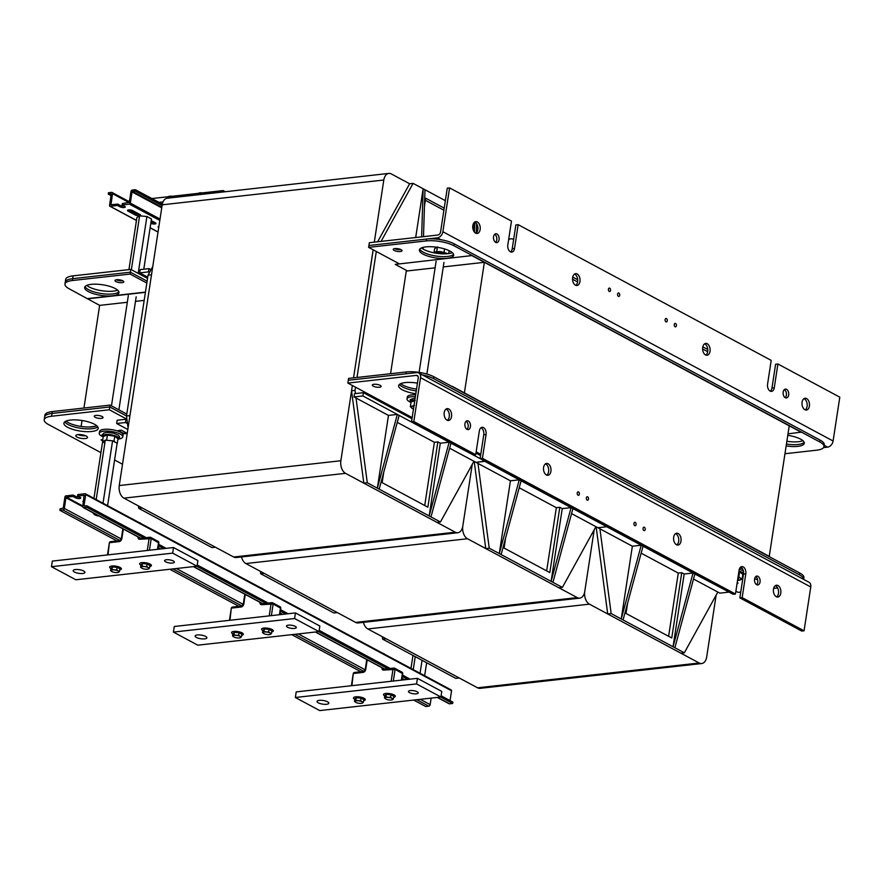 <?xml version="1.0" encoding="UTF-8"?>
<svg xmlns="http://www.w3.org/2000/svg" width="884" height="884" viewBox="0 0 884 884"><rect width="100%" height="100%" fill="white"/><g stroke="black" fill="none" stroke-linecap="round" stroke-linejoin="round"><path stroke-width="1.33" d="M769.257 556.39L464.398 392.883L484.377 262.316L789.235 425.812L769.257 556.39M64.963 284.073A19.846 6.133 8.7 0 1 72.389 280.526L72.665 278.67L130.379 272.206L130.81 269.41L73.096 275.863A19.846 6.133 -171.3 0 0 65.681 279.41L65.25 282.206A19.846 6.133 8.7 0 1 72.665 278.67A19.846 6.133 -171.3 0 0 65.25 282.206L64.963 284.073A19.846 6.133 8.7 0 0 69.184 288.792L99.638 305.378L127.318 302.273M135.484 301.367L144.18 300.394M406.275 271.057L435.105 267.83M443.271 266.913L484.377 262.316M99.638 305.378L83.936 408.032M82.024 420.508L81.118 426.453M260.692 573.749L264.15 573.351L337.323 612.601L333.854 612.988L260.692 573.749L260.371 571.329M411.988 418.751L363.368 392.684L354.528 393.667L354.02 396.938L356.031 398.01L367.28 482.763L363.821 483.15L436.983 522.389L440.442 522.002L473.957 461.26L475.968 462.332L477.979 463.415L489.228 548.168L485.758 548.555L558.931 587.794L562.39 587.407L552.942 582.335L572.92 508.598L643.044 546.202L623.054 619.938L621.231 618.966L641.209 545.218L632.358 546.213L599.916 528.809L611.164 613.562L607.706 613.949L596.136 526.787M552.942 582.335L499.283 553.561L519.262 479.824L571.086 507.615L551.108 581.352L562.246 508.609L571.086 507.615L572.92 508.598M562.246 508.609L559.804 507.294L549.815 572.589L504.09 548.058L505.659 537.759M562.39 587.407L595.904 526.665L571.561 513.604M595.904 526.665L597.916 527.737L606.755 526.742L597.916 527.737L599.916 528.809M521.096 480.797L501.118 554.544M440.442 522.002L430.994 516.93L450.973 443.193L484.852 461.105L475.968 462.332L484.819 461.349L519.262 479.824L510.422 480.808L477.979 463.415M489.228 548.168L499.283 553.561L510.422 480.808M477.283 453.768L477.459 452.575L477.283 453.768M546.666 570.898L556.345 507.681L519.206 487.769M559.804 507.294L556.345 507.681M485.758 548.555L474.189 461.382M577.628 281.941L572.545 279.211M572.744 277.079L577.716 279.742M363.821 483.15L351.556 390.794L352.373 385.49L340.859 460.741A9.923 6.199 83.6 0 0 345.522 473.338L455.271 532.201A9.923 6.199 83.6 0 0 457.802 532.732A9.923 6.199 83.6 0 0 462.796 526.146L472.255 464.343L462.796 526.146A9.923 6.199 83.6 0 0 467.47 538.743L577.219 597.606A9.923 6.199 83.6 0 0 579.749 598.136L358.142 622.944A9.923 6.199 -96.4 0 1 355.611 622.402L245.862 563.55A9.923 6.199 -96.4 0 1 241.487 556.942M579.749 598.136A9.923 6.199 83.6 0 0 584.744 591.551L594.203 529.748L584.744 591.551A9.923 6.199 83.6 0 0 589.418 604.148L699.167 663A9.923 6.199 83.6 0 0 701.697 663.541A9.923 6.199 83.6 0 0 706.692 656.945L716.139 595.142M513.626 239.542L513.284 239.354A9.923 6.199 83.6 0 0 510.753 238.824A9.923 6.199 83.6 0 0 508.609 239.73M701.697 663.541L480.089 688.338A9.923 6.199 -96.4 0 1 477.559 687.807L367.81 628.944A9.923 6.199 -96.4 0 1 363.434 622.347M382.639 639.143L386.098 638.756L459.26 677.995L455.801 678.382L392.695 644.546L382.639 639.143L382.319 636.734M607.706 613.949L680.868 653.199L684.338 652.801L674.879 647.74L694.868 574.003L728.736 591.915M643.044 546.202L693.034 573.02L673.056 646.756L684.183 574.003L693.034 573.02L694.868 574.003M674.879 647.74L623.054 619.938M684.183 574.003L681.752 572.699L671.752 637.983L626.027 613.463L627.607 603.164M684.338 652.801L717.841 592.059L693.509 579.009M717.841 592.059L719.852 593.142L728.703 592.147M611.164 613.562L621.231 618.966L632.358 546.213M668.613 636.303L678.282 573.086L641.154 553.174M681.752 572.699L678.282 573.086M707.697 351.699L702.625 348.981M702.813 346.837L707.797 349.512M457.802 532.732L236.194 557.539A9.923 6.199 -96.4 0 1 233.663 557.008L123.915 498.145A9.923 6.199 -96.4 0 1 119.252 485.548L162.203 204.812A9.923 6.199 -96.4 0 1 167.198 198.226L388.805 173.419A9.923 6.199 83.6 0 0 383.811 180.016L374.308 242.15M373.136 249.785L353.545 377.855L373.192 249.818M377.623 241.785L409.635 183.762L391.336 173.949A9.923 6.199 83.6 0 0 388.805 173.419M138.744 508.344L142.213 507.957L215.376 547.196L211.917 547.583L200.635 541.538L138.744 508.344L138.423 505.924M127.495 423.591L126.998 419.789L125.992 419.248L125.495 422.519L127.495 423.591L128.07 427.9M125.495 422.519L116.644 423.502L127.826 429.502M125.992 419.248L117.141 420.243L116.644 423.502M126.998 419.789L126.489 415.988L148.037 275.156L152.744 266.614M126.489 415.988L129.948 415.602L151.507 274.769L148.037 275.156M149.54 272.427L148.534 271.885L149.042 268.625L151.042 269.697M149.042 268.625L140.191 269.62L139.694 272.88L148.534 271.885M147.727 277.189L139.694 272.88M430.994 516.93L377.346 488.156L397.325 414.419L449.149 442.21L429.171 515.958L440.298 443.204L449.149 442.21L450.973 443.193M440.298 443.204L437.856 441.901L427.867 507.184L382.142 482.653L383.722 472.354M473.957 461.26L449.624 448.21M399.148 415.403L379.17 489.139M354.02 396.938L362.871 395.944L397.325 414.419L388.474 415.414L356.031 398.01M367.28 482.763L377.346 488.156L388.474 415.414M363.368 392.684L362.871 395.944M480.576 455.536L475.968 453.072M351.556 390.794L355.025 390.408L355.523 387.181M357.003 377.468L376.286 251.476M355.025 390.408L355.445 393.568M385.822 404.717L385.999 403.524M390.562 373.711L406.375 270.36M424.729 505.493L434.398 442.287L397.259 422.364M437.856 441.901L434.398 442.287M443.901 210.215L425.348 200.27M476.609 223.718L476.321 233.033M474.487 232.194L474.807 222.105M473.039 229.265L474.045 222.68M423.491 236.647L424.983 189.751L445.359 200.679M424.464 206.083L425.668 198.193L444.21 208.138M415.69 237.52L423.149 188.778L421.624 236.857M423.093 249.056L423.149 247.365M409.635 183.762L413.093 183.375L424.983 189.751M413.093 183.375L381.081 241.387M73.096 275.863L72.665 278.67L130.379 272.206L147.12 281.178L130.379 272.206L130.092 274.073L72.389 280.526M85.063 286.56A17.36 5.37 -171.3 0 0 101.295 293.521A17.36 5.37 -171.3 0 0 118.854 291.731A17.36 5.37 8.7 0 1 112.776 293.941A17.36 5.37 8.7 0 1 95.638 292.35A17.36 5.37 8.7 0 1 85.063 286.56M116.312 279.775A4.464 1.381 -171.3 0 0 122.754 280.758A4.464 1.381 8.7 0 1 122.412 280.803A4.464 1.381 8.7 0 1 116.312 279.775M91.151 284.361A17.36 5.37 8.7 0 1 109.66 286.339A17.36 5.37 8.7 0 1 118.975 292.703A17.36 5.37 8.7 0 1 101.008 295.389A17.36 5.37 8.7 0 1 84.654 287.455A17.36 5.37 8.7 0 1 91.151 284.361M116.644 279.731A4.464 1.381 8.7 0 1 121.406 280.239A4.464 1.381 8.7 0 1 123.804 281.874A4.464 1.381 8.7 0 1 119.174 282.56A4.464 1.381 8.7 0 1 114.975 280.526A4.464 1.381 8.7 0 1 116.644 279.731M146.832 283.046L130.092 274.073M823.976 446.652L824.264 444.796A19.846 6.133 -171.3 0 0 820.043 440.066L454.21 243.862A19.846 6.133 -171.3 0 0 426.629 239.045L368.915 245.509L368.628 247.365L426.342 240.912A19.846 6.133 8.7 0 1 453.923 245.73L819.755 441.934A19.846 6.133 8.7 0 1 823.976 446.652A19.846 6.133 8.7 0 1 816.562 450.199L784.959 453.735M798.086 444.497A17.36 5.37 -171.3 0 1 786.44 444.055A17.36 5.37 -171.3 0 0 798.086 444.497A17.36 5.37 -171.3 0 0 804.164 442.298M394.551 248.625A4.464 1.381 -171.3 0 0 400.662 249.664A4.464 1.381 -171.3 0 0 400.993 249.608A4.464 1.381 8.7 0 1 400.585 249.664M419.789 249.1A17.36 5.37 -171.3 0 0 430.364 254.879A17.36 5.37 -171.3 0 0 447.492 256.471A17.36 5.37 -171.3 0 0 453.58 254.272M787.777 435.315A17.36 5.37 8.7 0 1 804.285 443.271A17.36 5.37 8.7 0 1 797.799 446.365A17.36 5.37 8.7 0 1 786.152 445.923M400.375 251.52A4.464 1.381 8.7 0 1 395.612 251.012A4.464 1.381 8.7 0 1 393.214 249.376A4.464 1.381 8.7 0 1 397.833 248.691A4.464 1.381 8.7 0 1 402.043 250.725A4.464 1.381 8.7 0 1 400.375 251.52M447.205 258.338A17.36 5.37 8.7 0 1 428.696 256.36A17.36 5.37 8.7 0 1 419.381 249.984A17.36 5.37 8.7 0 1 437.348 247.31A17.36 5.37 8.7 0 1 453.702 255.244A17.36 5.37 8.7 0 1 447.205 258.338M368.628 247.365L399.115 263.719M130.81 269.41L147.551 278.383M86.765 285.388A17.36 5.37 -171.3 0 0 113.207 291.145A17.36 5.37 -171.3 0 0 117.594 290.107M705.852 355.081A5.956 3.724 83.6 0 0 707.719 351.556A5.956 3.724 83.6 0 0 704.592 343.843M710.029 351.291A5.956 3.724 -96.4 0 1 707.034 355.246A5.956 3.724 -96.4 0 1 702.669 349.744A5.956 3.724 -96.4 0 1 705.708 343.412A5.956 3.724 -96.4 0 1 710.029 351.291M575.771 285.322A5.956 3.724 83.6 0 0 577.65 281.786A5.956 3.724 83.6 0 0 574.512 274.084M579.959 281.532A5.956 3.724 -96.4 0 1 576.965 285.488A5.956 3.724 -96.4 0 1 572.6 279.985A5.956 3.724 -96.4 0 1 575.639 273.653A5.956 3.724 -96.4 0 1 579.959 281.532M480.156 229.52A5.956 3.724 -96.4 0 1 477.161 233.475A5.956 3.724 -96.4 0 1 472.796 227.973A5.956 3.724 -96.4 0 1 475.835 221.641A5.956 3.724 -96.4 0 1 480.156 229.52M475.979 233.31A5.956 3.724 83.6 0 0 477.846 229.774A5.956 3.724 83.6 0 0 474.719 222.072M499.062 239.652A4.464 2.796 -96.4 0 1 496.808 242.625A4.464 2.796 -96.4 0 1 493.537 238.492A4.464 2.796 -96.4 0 1 495.813 233.752A4.464 2.796 -96.4 0 1 499.062 239.652M495.615 242.349A4.464 2.796 83.6 0 0 496.753 239.918A4.464 2.796 83.6 0 0 494.708 234.282M619.695 295.278A1.735 1.083 -96.4 0 1 618.822 296.427A1.735 1.083 -96.4 0 1 617.551 294.825A1.735 1.083 -96.4 0 1 618.435 292.98A1.735 1.083 -96.4 0 1 619.695 295.278M676.404 325.688A1.735 1.083 -96.4 0 1 675.52 326.837A1.735 1.083 -96.4 0 1 674.249 325.235A1.735 1.083 -96.4 0 1 675.144 323.389A1.735 1.083 -96.4 0 1 676.404 325.688M610.546 290.372A1.735 1.083 -96.4 0 1 609.673 291.521A1.735 1.083 -96.4 0 1 608.402 289.919A1.735 1.083 -96.4 0 1 609.286 288.073A1.735 1.083 -96.4 0 1 610.546 290.372M667.254 320.781A1.735 1.083 -96.4 0 1 666.381 321.931A1.735 1.083 -96.4 0 1 665.111 320.328A1.735 1.083 -96.4 0 1 665.995 318.483A1.735 1.083 -96.4 0 1 667.254 320.781M788.672 394.982A4.464 2.796 -96.4 0 1 786.428 397.955A4.464 2.796 -96.4 0 1 783.158 393.822A4.464 2.796 -96.4 0 1 785.434 389.082A4.464 2.796 -96.4 0 1 788.672 394.982M785.224 397.678A4.464 2.796 83.6 0 0 786.362 395.247A4.464 2.796 83.6 0 0 784.329 389.612M809.401 406.099A5.956 3.724 -96.4 0 1 806.407 410.054A5.956 3.724 -96.4 0 1 802.053 404.552A5.956 3.724 -96.4 0 1 805.081 398.231A5.956 3.724 -96.4 0 1 809.401 406.099M805.225 409.889A5.956 3.724 83.6 0 0 807.092 406.364A5.956 3.724 83.6 0 0 803.965 398.651M770.34 391.192A5.459 3.414 83.6 0 0 771.964 388.021L775.611 364.241L777.909 363.987L774.274 387.767A5.459 3.414 -96.4 0 1 771.533 391.391A5.459 3.414 -96.4 0 1 767.566 384.175L771.202 360.385L518.179 224.68L514.532 248.459A5.459 3.414 -96.4 0 1 511.792 252.084A5.459 3.414 -96.4 0 1 507.825 244.868L511.471 221.077L449.58 187.894L447.271 188.148L440.563 231.984A2.972 2.133 118.2 0 1 437.823 235.045L369.346 242.702L368.915 245.509L437.403 237.84A5.956 4.265 -61.8 0 0 442.873 231.73L449.58 187.894M510.598 251.896A5.459 3.414 83.6 0 0 512.223 248.724L515.869 224.934L518.179 224.68M823.59 447.58L827.623 447.127A5.956 4.265 -61.8 0 0 833.093 441.006L839.8 397.17L777.909 363.987M802.904 440.674A17.36 5.37 8.7 0 1 786.87 441.26M447.514 256.471A17.36 5.37 8.7 0 1 430.364 254.868A17.36 5.37 8.7 0 1 419.801 249.078M421.491 247.918A17.36 5.37 -171.3 0 0 447.945 253.675A17.36 5.37 -171.3 0 0 452.31 252.647M546.732 475.117A5.956 3.724 83.6 0 0 548.644 469.216A5.956 3.724 83.6 0 0 545.472 463.879M543.594 467.404A5.956 3.724 -96.4 0 1 546.599 463.448A5.956 3.724 -96.4 0 1 550.953 468.951A5.956 3.724 -96.4 0 1 547.914 475.283A5.956 3.724 -96.4 0 1 543.594 467.404M676.801 544.875A5.956 3.724 83.6 0 0 678.724 538.975A5.956 3.724 83.6 0 0 675.542 533.638M673.674 537.163A5.956 3.724 -96.4 0 1 676.669 533.218A5.956 3.724 -96.4 0 1 681.034 538.71A5.956 3.724 -96.4 0 1 677.995 545.041A5.956 3.724 -96.4 0 1 673.674 537.163M773.478 589.175A5.956 3.724 -96.4 0 1 776.472 585.23A5.956 3.724 -96.4 0 1 780.826 590.722A5.956 3.724 -96.4 0 1 777.798 597.054A5.956 3.724 -96.4 0 1 773.478 589.175M776.605 596.888A5.956 3.724 83.6 0 0 778.517 590.987A5.956 3.724 83.6 0 0 775.345 585.65M754.571 579.042A4.464 2.796 -96.4 0 1 756.814 576.081A4.464 2.796 -96.4 0 1 760.085 580.202A4.464 2.796 -96.4 0 1 757.809 584.954A4.464 2.796 -96.4 0 1 754.571 579.042M756.616 584.678A4.464 2.796 83.6 0 0 757.776 580.456A4.464 2.796 83.6 0 0 755.709 576.611M633.939 523.427A1.735 1.083 -96.4 0 1 634.811 522.267A1.735 1.083 -96.4 0 1 636.082 523.88A1.735 1.083 -96.4 0 1 635.198 525.726A1.735 1.083 -96.4 0 1 633.939 523.427M577.23 493.007A1.735 1.083 -96.4 0 1 578.103 491.858A1.735 1.083 -96.4 0 1 579.374 493.46A1.735 1.083 -96.4 0 1 578.49 495.305A1.735 1.083 -96.4 0 1 577.23 493.007M643.077 528.334A1.735 1.083 -96.4 0 1 643.95 527.173A1.735 1.083 -96.4 0 1 645.232 528.776A1.735 1.083 -96.4 0 1 644.337 530.632A1.735 1.083 -96.4 0 1 643.077 528.334M586.379 497.913A1.735 1.083 -96.4 0 1 587.252 496.764A1.735 1.083 -96.4 0 1 588.523 498.366A1.735 1.083 -96.4 0 1 587.639 500.211A1.735 1.083 -96.4 0 1 586.379 497.913M464.951 423.712A4.464 2.796 -96.4 0 1 467.205 420.751A4.464 2.796 -96.4 0 1 470.476 424.873A4.464 2.796 -96.4 0 1 468.2 429.624A4.464 2.796 -96.4 0 1 464.951 423.712M466.995 429.348A4.464 2.796 83.6 0 0 468.166 425.138A4.464 2.796 83.6 0 0 466.089 421.281M444.221 412.596A5.956 3.724 -96.4 0 1 447.227 408.64A5.956 3.724 -96.4 0 1 451.58 414.143A5.956 3.724 -96.4 0 1 448.542 420.475A5.956 3.724 -96.4 0 1 444.221 412.596M447.359 420.309A5.956 3.724 83.6 0 0 449.271 414.397A5.956 3.724 83.6 0 0 446.1 409.071M418.01 376.297L416.353 375.402A2.972 2.133 -61.8 0 1 417.325 375.578A2.972 2.133 -61.8 0 1 418.231 377.943L411.524 421.779L473.404 454.973L475.714 454.719L479.36 430.928A5.459 3.414 -96.4 0 1 482.1 427.303A5.459 3.414 -96.4 0 1 486.067 434.53L482.421 458.31L480.111 458.575L483.758 434.784A5.459 3.414 83.6 0 0 480.984 427.757M739.853 597.871L801.744 631.066L804.053 630.811L742.162 597.617L739.853 597.871L743.499 574.092A5.459 3.414 83.6 0 0 740.726 567.064M480.111 458.575L733.145 594.28L735.455 594.015L739.09 570.235A5.459 3.414 -96.4 0 1 741.842 566.611A5.459 3.414 -96.4 0 1 745.798 573.838L742.162 597.617M411.524 421.779L413.834 421.524L475.714 454.719M482.421 458.31L735.455 594.015M379.468 387.247A4.464 1.381 -171.3 0 0 381.137 386.441A4.464 1.381 -171.3 0 0 376.938 384.407A4.464 1.381 -171.3 0 0 372.308 385.092A4.464 1.381 -171.3 0 0 374.706 386.728A4.464 1.381 -171.3 0 0 379.468 387.247M416.242 390.938A17.36 5.37 8.7 0 1 399.457 384.385M417.436 383.148A17.36 5.37 -171.3 0 0 398.629 385.689A17.36 5.37 -171.3 0 0 415.812 393.734M420.143 374.462A19.846 6.133 8.7 0 1 433.591 378.628L799.423 574.832A19.846 6.133 8.7 0 1 803.655 579.407L803.932 577.694A19.846 6.133 -171.3 0 0 799.7 572.976L433.878 376.772A19.846 6.133 -171.3 0 0 406.286 371.954L405.999 373.81L348.296 380.275L416.773 372.606A5.956 4.265 118.2 0 1 418.74 372.96A5.956 4.265 118.2 0 1 420.541 377.689L413.834 421.524M406.286 371.954L348.583 378.407L347.865 383.07L412.165 417.557M416.353 375.402L347.865 383.07M757.676 579.816A17.36 5.37 8.7 0 1 754.638 578.677M418.74 372.96L808.948 582.247A5.956 4.265 118.2 0 1 810.761 586.976L804.053 630.811M777.622 587.937L773.644 588.379M740.748 592.059L738.085 592.357L735.886 591.175M476.156 451.879L480.763 454.343M400.717 383.634A17.36 5.37 -171.3 0 0 416.53 389.082M102.621 440.685L101.019 439.889L102.787 439.624M100.931 452.652L48.421 424.497A19.846 6.133 8.7 0 1 44.2 419.767A19.846 6.133 8.7 0 1 51.615 416.231L52.046 413.436A19.846 6.133 -171.3 0 0 44.631 416.972A19.846 6.133 8.7 0 1 52.046 413.436L109.76 406.971L126.5 415.955L109.76 406.971L109.329 409.767L126.92 419.204M78.112 434.608A5.956 1.834 -171.3 0 0 85.638 435.757A5.956 1.834 8.7 0 1 78.112 434.608M64.709 421.856A17.36 5.37 -171.3 0 0 80.665 428.287A17.36 5.37 -171.3 0 0 97.826 426.917A17.36 5.37 8.7 0 1 92.146 428.707A17.36 5.37 8.7 0 1 64.709 421.856M124.622 431.944L124.335 433.779L118.246 430.519L121.318 430.165L127.241 433.348M127.219 433.458L124.335 433.779M78.002 434.619A5.956 1.834 8.7 0 1 84.345 435.304A5.956 1.834 8.7 0 1 87.549 437.481A5.956 1.834 8.7 0 1 81.383 438.398A5.956 1.834 8.7 0 1 75.781 435.679A5.956 1.834 8.7 0 1 78.002 434.619M122.511 464.233L114.588 459.978M51.615 416.231L109.329 409.767M70.389 420.066A17.36 5.37 8.7 0 1 88.897 422.044A17.36 5.37 8.7 0 1 98.212 428.409A17.36 5.37 8.7 0 1 80.245 431.083A17.36 5.37 8.7 0 1 63.891 423.16A17.36 5.37 8.7 0 1 70.389 420.066M95.881 415.425A4.464 1.381 8.7 0 1 100.643 415.933A4.464 1.381 8.7 0 1 103.03 417.579A4.464 1.381 8.7 0 1 98.411 418.265A4.464 1.381 8.7 0 1 94.212 416.22A4.464 1.381 8.7 0 1 95.881 415.425M52.333 411.568L52.046 413.436L109.76 406.971L110.047 405.104L52.333 411.568A19.846 6.133 -171.3 0 0 44.918 415.104L44.2 419.767M65.991 421.093A17.36 5.37 -171.3 0 0 92.433 426.839A17.36 5.37 -171.3 0 0 96.82 425.812M110.047 405.104L126.777 414.088M387.512 405.623L389.501 405.402M385.932 403.966L386.673 403.889M102.997 441.646L102.544 441.16L104.577 440.74A6.453 1.989 -171.3 0 0 104.124 442.685M112.798 440.928L114.025 440.983L115.594 442.508M105.903 440.199L110.312 440.652M102.544 441.16L103.273 436.42L107.406 435.061L106.677 439.812M107.406 435.061L114.754 436.243L114.025 440.983M114.754 436.243L117.97 438.773L117.252 443.525M102.5 436.53A11.901 3.68 8.7 0 1 99.229 433.337A11.901 3.68 8.7 0 1 111.561 431.502A11.901 3.68 8.7 0 1 122.765 436.939A11.901 3.68 8.7 0 1 118.699 439.017M99.229 433.337L99.516 431.469A11.901 3.68 8.7 0 1 111.837 429.635A11.901 3.68 8.7 0 1 123.053 435.072L122.765 436.939M437.436 246.912L434.641 248.68L434.099 252.205M433.215 252.658L435.624 251.818A8.188 2.53 8.7 0 1 436.21 251.741A8.188 2.53 8.7 0 1 447.238 253.597L440.42 251.575L436.707 251.664L437.37 247.31M444.011 252.36L444.53 248.923M436.707 251.664L435.624 251.818M448.707 253.575L449.149 250.68M445.591 253.841A11.901 3.68 -171.3 0 0 433.337 252.68M413.933 405.988A6.453 1.989 -171.3 0 0 412.364 406.286A6.453 1.989 -171.3 0 0 411.911 408.231A6.453 1.989 -171.3 0 0 413.469 409.082M413.557 409.248L410.342 406.717L414.463 405.358M410.342 406.717L411.06 401.966L415.193 400.607M410.286 402.076A11.901 3.68 8.7 0 1 407.027 398.883A11.901 3.68 8.7 0 1 415.369 396.651M407.027 398.883L407.303 397.015A11.901 3.68 8.7 0 1 415.657 394.783M737.013 583.838A3.967 1.227 -171.3 0 0 737.941 583.219A3.967 1.227 -171.3 0 0 737.355 582.423A3.967 1.227 -171.3 0 0 737.245 582.357M738.626 578.799A3.967 1.227 -171.3 0 0 738.471 578.357A3.967 1.227 -171.3 0 0 738.228 578.136A3.967 1.227 -171.3 0 0 737.919 577.926M738.383 580.335A6.453 1.989 -171.3 0 0 739.985 580.048A6.453 1.989 -171.3 0 0 740.438 578.103A6.453 1.989 -171.3 0 0 738.074 576.943M738.129 576.545L742.085 579.119L737.963 580.468M738.847 571.86L739.599 571.826L738.869 576.578M739.599 571.826L742.814 574.368L742.085 579.119M739.996 567.826A11.901 3.68 8.7 0 1 742.35 568.523M103.019 503.217L112.577 440.807L117.152 443.26L107.594 505.681M96.19 499.559L105.284 440.144L112.577 440.807M93.936 498.344L102.566 441.923L105.284 440.144M84.72 506.145L84.013 505.758L85.726 494.576L451.558 690.78A0.995 0.707 -61.8 0 0 451.26 689.984L85.428 493.78A0.995 0.707 118.2 0 0 85.096 493.725L77.792 494.543L77.571 495.946L80.101 497.294A2.972 0.917 8.7 0 1 80.742 498.012A2.972 0.917 8.7 0 1 78.698 498.565A2.972 0.917 8.7 0 1 75.483 497.814L72.952 496.454L73.173 495.062L75.704 496.421A2.972 0.917 -171.3 0 0 79.814 497.139M83.439 502.079A2.972 0.917 8.7 0 1 82.93 501.438A2.972 0.917 8.7 0 1 83.604 500.985M73.173 495.062L65.858 495.88A0.995 0.707 118.2 0 0 64.952 496.896L63.239 508.09L60.09 508.897L59.869 510.3L62.952 509.957L120.047 540.577M121.285 538.975L64.322 508.422A1.492 1.072 118.2 0 1 62.952 509.957M64.322 508.422L65.957 497.703L82.776 506.72M82.842 506.002L66.422 497.195L65.957 497.703M66.422 497.195L72.952 496.454M77.571 495.946L84.389 495.36M140.854 538.268L83.726 507.626A1.492 1.072 118.2 0 1 82.787 506.355L84.113 495.206M83.726 507.626L86.809 507.283L87.019 505.88L84.013 505.758M85.428 493.78A0.995 0.707 118.2 0 1 85.726 494.576M451.558 690.78L450.055 700.592M441.116 695.796L452.851 702.095L452.63 703.487L449.558 703.83L437.547 697.388M437.282 697.421L449.072 703.741A1.492 1.072 -61.8 0 0 449.558 703.83M431.149 698.106L430.154 704.625L420.265 699.321M416.773 699.719L428.784 706.161A1.492 1.072 -61.8 0 0 430.154 704.625M428.784 706.161L425.701 706.504L413.69 700.062M452.63 703.487L440.619 697.045M407.756 679.42L402.308 676.492M389.214 669.475L318.682 631.64M285.808 614.015L280.361 611.098M265.874 603.319L196.734 566.246M163.86 548.61L158.413 545.693M143.926 537.925L86.809 507.283M362.285 672.492L291.753 634.657M238.945 606.336L169.805 569.263M116.997 540.942L59.869 510.3M410.088 679.155L402.518 675.1M390.153 668.459L319.168 630.391M288.14 613.75L280.571 609.695M268.206 603.065L197.231 564.998M166.203 548.356L158.634 544.29M146.269 537.66L87.019 505.88M420.077 673.265L422.066 660.293M413.248 669.597L415.226 656.624M410.994 668.392L412.972 655.42M424.651 675.719L426.641 662.746M94.168 513.405A4.961 1.536 -171.3 0 0 94.676 514.731A4.961 1.536 -171.3 0 0 95.008 514.93A4.961 1.536 -171.3 0 0 99.185 516.09M95.008 514.93L93.317 513.571L94.29 513.306M93.406 512.996L93.317 513.571M158.722 227.586A2.972 0.917 8.7 0 1 158.125 226.901A2.972 0.917 8.7 0 1 158.899 226.426M151.02 221.939A2.972 0.917 -171.3 0 0 155.009 222.602M151.23 220.569L155.297 222.757A2.972 0.917 8.7 0 1 155.938 223.464A2.972 0.917 8.7 0 1 153.982 224.028A2.972 0.917 8.7 0 1 150.799 223.332M128.6 209.917L135.561 213.652A2.972 0.917 -171.3 0 0 139.672 214.381M139.97 214.536A2.972 0.917 8.7 0 1 140.6 215.243A2.972 0.917 8.7 0 1 138.556 215.795A2.972 0.917 8.7 0 1 135.351 215.044L128.092 211.154A2.972 0.917 8.7 0 1 127.462 210.447A2.972 0.917 8.7 0 1 129.495 209.895A2.972 0.917 8.7 0 1 132.71 210.646L139.97 214.536M161.849 207.154L132.489 191.408L135.186 191.11L135.396 189.717L132.324 190.06A1.492 1.072 118.2 0 0 130.954 191.585L129.318 202.314L122.312 203.552L122.102 204.955L124.633 206.303A2.972 0.917 8.7 0 1 125.263 207.022A2.972 0.917 8.7 0 1 123.23 207.574A2.972 0.917 8.7 0 1 120.014 206.823L117.484 205.464L117.705 204.071L120.235 205.431A2.972 0.917 -171.3 0 0 124.346 206.149M122.102 204.955L129.418 204.138L159.816 220.436M160.026 219.044L130.324 203.11A0.995 0.707 118.2 0 1 129.418 204.138M130.324 203.11L132.036 191.927L161.739 207.85M117.705 204.071L110.997 204.768L112.489 193.651L129.186 202.613M136.468 220.392L110.18 206.281A0.995 0.707 118.2 0 1 109.55 205.442L111.229 193.972M112.489 193.651A1.492 1.072 118.2 0 0 111.55 192.38L108.467 192.723L108.257 194.126L110.953 193.828M108.257 194.126L111.052 195.629M110.18 206.281L117.484 205.464M135.396 189.717L162.325 204.149M135.186 191.11L162.092 205.541M244.813 594.192A1.492 1.492 0 0 0 244.757 594.424L243.255 604.214L241.829 606.015A1.492 0.928 83.6 0 0 241.078 606.999L231.851 608.037A1.492 0.928 -96.4 0 1 232.591 607.043A1.492 1.492 0 0 0 231.288 608.303L229.453 620.325M229.973 620.259L231.288 608.303M279.432 614.723L280.471 607.927A1.492 1.072 -61.8 0 0 280.029 606.744L272.703 602.822A1.492 1.072 118.2 0 1 273.156 604.004L280.792 608.28A1.492 1.492 0 0 0 280.029 606.744M272.217 602.733A1.492 1.072 118.2 0 1 272.703 602.822A1.492 1.492 0 0 0 271.841 602.656L271.841 602.656A1.492 0.928 -96.4 0 1 272.217 602.733M269.222 615.872L271.09 603.639A1.492 0.928 -96.4 0 1 271.841 602.656L262.603 603.684A1.492 0.928 83.6 0 0 261.852 604.678L273.156 604.004L271.377 615.629M232.823 633.894A5.956 1.834 8.7 0 1 231.575 632.48A5.956 1.834 8.7 0 1 233.796 631.419A5.956 1.834 8.7 0 1 240.139 632.104A5.956 1.834 8.7 0 1 243.332 634.281A5.956 1.834 8.7 0 1 241.719 635.253M262.835 630.535A5.956 1.834 8.7 0 1 261.576 629.121A5.956 1.834 8.7 0 1 263.808 628.06A5.956 1.834 8.7 0 1 270.15 628.745A5.956 1.834 8.7 0 1 273.344 630.922A5.956 1.834 8.7 0 1 271.731 631.894M233.873 636.988L232.514 635.905L233.299 635.684A3.967 1.227 -171.3 0 0 233.608 636.834L233.586 636.823A3.967 1.227 -171.3 0 0 233.873 636.988A3.967 1.227 -171.3 0 0 237.531 637.95A3.967 1.227 -171.3 0 0 240.094 637.828A3.967 1.227 -171.3 0 0 240.603 637.607L239.818 637.828L240.603 637.607A3.967 1.227 -171.3 0 0 240.028 636.303L241.487 636.723L240.603 637.607M234.194 634.8L236.382 635.342A3.967 1.227 -171.3 0 0 233.299 635.684L234.569 632.336L239.056 632.745L241.873 634.259L241.487 636.723M238.68 635.209L240.028 636.303A3.967 1.227 -171.3 0 0 236.382 635.342L238.68 635.209L239.056 632.745M232.514 635.905L232.901 633.441L234.569 632.336M234.79 632.358A3.414 1.05 8.7 0 1 238.304 632.469A3.414 1.05 8.7 0 1 240.791 633.684M263.885 633.629L262.526 632.546L263.31 632.325A3.967 1.227 -171.3 0 0 263.62 633.474A3.967 1.227 -171.3 0 0 263.885 633.629A3.967 1.227 -171.3 0 0 267.532 634.59A3.967 1.227 -171.3 0 0 270.106 634.469A3.967 1.227 -171.3 0 0 270.615 634.248L269.83 634.469L270.615 634.248A3.967 1.227 -171.3 0 0 270.04 632.944L271.498 633.364L270.615 634.248M264.194 631.441L266.393 631.983A3.967 1.227 -171.3 0 0 263.31 632.325L264.57 628.977L269.056 629.386L271.874 630.9L271.498 633.364M268.681 631.85L270.04 632.944A3.967 1.227 -171.3 0 0 266.393 631.983L268.681 631.85L269.056 629.386M262.526 632.546L262.902 630.082L264.57 628.977M264.802 628.999A3.414 1.05 8.7 0 1 268.316 629.11A3.414 1.05 8.7 0 1 270.802 630.325M141.937 568.235L140.589 567.141L141.374 566.92A3.967 1.227 -171.3 0 0 141.672 568.069L141.65 568.058A3.967 1.227 -171.3 0 0 141.937 568.235A3.967 1.227 -171.3 0 0 145.595 569.197A3.967 1.227 -171.3 0 0 148.158 569.064A3.967 1.227 -171.3 0 0 148.667 568.843L147.882 569.064L148.667 568.843A3.967 1.227 -171.3 0 0 148.103 567.539L149.562 567.959L148.667 568.843M142.258 566.047L144.446 566.578A3.967 1.227 -171.3 0 0 141.374 566.92L142.633 563.583L147.12 563.992L149.937 565.495L149.562 567.959M146.744 566.456L148.103 567.539A3.967 1.227 -171.3 0 0 144.446 566.578L146.744 566.456L147.12 563.992M140.589 567.141L140.965 564.677L142.633 563.583M142.854 563.594A3.414 1.05 8.7 0 1 146.368 563.705A3.414 1.05 8.7 0 1 148.855 564.92M111.936 571.594L110.577 570.5L111.362 570.279A3.967 1.227 -171.3 0 0 111.66 571.429A3.967 1.227 -171.3 0 0 111.936 571.594A3.967 1.227 -171.3 0 0 115.583 572.545A3.967 1.227 -171.3 0 0 118.147 572.423A3.967 1.227 -171.3 0 0 118.666 572.202L117.881 572.423L118.666 572.202A3.967 1.227 -171.3 0 0 118.091 570.898L119.55 571.318L118.666 572.202M112.246 569.406L114.434 569.937A3.967 1.227 -171.3 0 0 111.362 570.279L112.622 566.931L117.108 567.351L119.926 568.854L119.55 571.318M116.732 569.815L118.091 570.898A3.967 1.227 -171.3 0 0 114.434 569.937L116.732 569.815L117.108 567.351M110.577 570.5L110.953 568.036L112.622 566.931M112.843 566.953A3.414 1.05 8.7 0 1 116.368 567.064A3.414 1.05 8.7 0 1 118.854 568.279M140.887 565.13A5.956 1.834 8.7 0 1 139.639 563.716A5.956 1.834 8.7 0 1 141.86 562.655A5.956 1.834 8.7 0 1 148.203 563.34A5.956 1.834 8.7 0 1 151.407 565.517A5.956 1.834 8.7 0 1 149.783 566.489M110.887 568.489A5.956 1.834 8.7 0 1 109.627 567.075A5.956 1.834 8.7 0 1 111.848 566.014A5.956 1.834 8.7 0 1 118.202 566.699A5.956 1.834 8.7 0 1 121.395 568.876A5.956 1.834 8.7 0 1 119.771 569.849M385.833 699.034L384.474 697.94L385.258 697.73A3.967 1.227 -171.3 0 0 385.557 698.879L385.534 698.857A3.967 1.227 -171.3 0 0 385.833 699.034A3.967 1.227 -171.3 0 0 389.479 699.995A3.967 1.227 -171.3 0 0 392.043 699.863A3.967 1.227 -171.3 0 0 392.562 699.653L391.778 699.863L392.562 699.653A3.967 1.227 -171.3 0 0 391.988 698.349L393.446 698.769L392.562 699.653M386.142 696.846L388.33 697.388A3.967 1.227 -171.3 0 0 385.258 697.73L386.518 694.382L391.004 694.791L393.822 696.305L393.446 698.769M390.629 697.255L391.988 698.349A3.967 1.227 -171.3 0 0 388.33 697.388L390.629 697.255L391.004 694.791M384.474 697.94L384.849 695.476L386.518 694.382M386.739 694.404A3.414 1.05 8.7 0 1 390.264 694.515A3.414 1.05 8.7 0 1 392.75 695.719M355.821 702.393L354.462 701.299L355.246 701.089A3.967 1.227 -171.3 0 0 355.556 702.239L355.534 702.216A3.967 1.227 -171.3 0 0 355.821 702.393A3.967 1.227 -171.3 0 0 359.468 703.355A3.967 1.227 -171.3 0 0 362.031 703.222A3.967 1.227 -171.3 0 0 362.55 703.012L361.766 703.222L362.55 703.012A3.967 1.227 -171.3 0 0 361.976 701.708L363.434 702.128L362.55 703.012M356.13 700.205L358.329 700.747A3.967 1.227 -171.3 0 0 355.246 701.089L356.506 697.741L360.992 698.15L363.81 699.664L363.434 702.128M360.617 700.614L361.976 701.708A3.967 1.227 -171.3 0 0 358.329 700.747L360.617 700.614L360.992 698.15M354.462 701.299L354.838 698.835L356.506 697.741M356.738 697.763A3.414 1.05 8.7 0 1 360.252 697.874A3.414 1.05 8.7 0 1 362.738 699.078M384.783 695.94A5.956 1.834 8.7 0 1 383.523 694.526A5.956 1.834 8.7 0 1 385.744 693.465A5.956 1.834 8.7 0 1 392.098 694.139A5.956 1.834 8.7 0 1 395.292 696.327A5.956 1.834 8.7 0 1 393.667 697.299M354.771 699.299A5.956 1.834 8.7 0 1 353.512 697.885A5.956 1.834 8.7 0 1 355.744 696.824A5.956 1.834 8.7 0 1 362.086 697.498A5.956 1.834 8.7 0 1 365.28 699.686A5.956 1.834 8.7 0 1 363.656 700.658M122.865 528.798A1.492 1.492 0 0 0 122.81 529.019L121.318 538.809L119.881 540.61A1.492 0.928 83.6 0 0 119.141 541.605L109.903 542.632A1.492 0.928 -96.4 0 1 110.655 541.649A1.492 1.492 0 0 0 109.351 542.898L107.505 554.92M108.036 554.865L109.351 542.898M157.496 549.329L158.534 542.533A1.492 1.072 -61.8 0 0 158.081 541.351L150.766 537.417A1.492 1.072 118.2 0 1 151.219 538.599L158.844 542.886A1.492 1.492 0 0 0 158.081 541.351M150.269 537.339A1.492 1.072 118.2 0 1 150.766 537.417A1.492 1.492 0 0 0 149.893 537.251L149.893 537.251A1.492 0.928 -96.4 0 1 150.269 537.339M147.274 550.467L149.142 538.245A1.492 0.928 -96.4 0 1 149.893 537.251L140.655 538.29A1.492 0.928 83.6 0 0 139.915 539.273L151.219 538.599L149.44 550.224M366.749 659.597A1.492 1.492 0 0 0 366.705 659.818L365.202 669.619L363.777 671.42A1.492 0.928 83.6 0 0 363.026 672.404L353.788 673.442A1.492 0.928 -96.4 0 1 354.539 672.448A1.492 1.492 0 0 0 353.235 673.707L351.39 685.719M351.92 685.664L353.235 673.707M401.38 680.127L402.419 673.332A1.492 1.072 -61.8 0 0 401.966 672.149L394.651 668.227A1.492 1.072 118.2 0 1 395.104 669.409L402.739 673.685A1.492 1.492 0 0 0 401.966 672.149M394.165 668.138A1.492 1.072 118.2 0 1 394.651 668.227A1.492 1.492 0 0 0 393.778 668.061L393.778 668.061A1.492 0.928 -96.4 0 1 394.165 668.138M391.159 681.277L393.037 669.044A1.492 0.928 -96.4 0 1 393.778 668.061L384.551 669.089A1.492 0.928 83.6 0 0 383.8 670.083L395.104 669.409L393.325 681.034M225.265 191.729L223.111 190.579L151.871 198.546M129.506 201.055L128.29 201.187M163.032 201.883L158.943 202.337M223.111 190.579L222.89 191.994M198.988 193.01A3.967 1.227 8.7 0 1 199.066 192.988A3.967 1.227 8.7 0 1 201.629 192.867L198.557 193.209L197.673 194.093M199.298 193.242L198.557 193.209M169.054 196.347L168.932 196.381A3.967 1.227 8.7 0 1 169.054 196.347A3.967 1.227 8.7 0 1 171.629 196.226L168.546 196.568L167.662 197.452M169.297 196.602L168.546 196.568M204.646 638.878A5.956 1.834 8.7 0 1 198.303 638.193A5.956 1.834 8.7 0 1 195.11 636.016A5.956 1.834 8.7 0 1 201.265 635.099A5.956 1.834 8.7 0 1 206.878 637.817A5.956 1.834 8.7 0 1 204.646 638.878M294.449 628.425A4.961 1.536 8.7 0 1 289.156 627.861A4.961 1.536 8.7 0 1 286.504 626.038A4.961 1.536 8.7 0 1 291.632 625.275A4.961 1.536 8.7 0 1 296.306 627.541A4.961 1.536 8.7 0 1 294.449 628.425M173.408 632.093L294.593 618.535L295.455 612.932L319.842 626.016L318.991 631.607L197.795 645.176L173.408 632.093L174.258 626.502L295.455 612.932M294.593 618.535L318.991 631.607M82.709 573.473A5.956 1.834 8.7 0 1 76.355 572.799A5.956 1.834 8.7 0 1 73.162 570.611A5.956 1.834 8.7 0 1 79.328 569.694A5.956 1.834 8.7 0 1 84.93 572.412A5.956 1.834 8.7 0 1 82.709 573.473M172.513 563.031A4.961 1.536 8.7 0 1 167.22 562.456A4.961 1.536 8.7 0 1 164.557 560.644A4.961 1.536 8.7 0 1 169.695 559.881A4.961 1.536 8.7 0 1 174.358 562.147A4.961 1.536 8.7 0 1 172.513 563.031M51.46 566.699L172.656 553.13L173.507 547.539L197.894 560.611L197.044 566.213L75.847 579.771L51.46 566.699L52.322 561.097L173.507 547.539M172.656 553.13L197.044 566.213M326.594 704.272A5.956 1.834 8.7 0 1 320.24 703.598A5.956 1.834 8.7 0 1 317.047 701.41A5.956 1.834 8.7 0 1 323.212 700.493A5.956 1.834 8.7 0 1 328.815 703.211A5.956 1.834 8.7 0 1 326.594 704.272M416.397 693.829A4.961 1.536 8.7 0 1 411.104 693.266A4.961 1.536 8.7 0 1 408.441 691.443A4.961 1.536 8.7 0 1 413.579 690.68A4.961 1.536 8.7 0 1 418.254 692.946A4.961 1.536 8.7 0 1 416.397 693.829M295.344 697.498L416.541 683.929L417.392 678.337L441.79 691.421L440.928 697.012L319.743 710.581L295.344 697.498L296.206 691.907L417.392 678.337M416.541 683.929L440.928 697.012M128.931 269.62L136.887 217.619L139.606 215.84L146.899 216.503L151.473 218.956L143.783 269.211M142.954 274.626L142.766 275.819M139.606 215.84L131.362 269.708M146.899 216.503L138.191 273.366M136.998 212.933A8.928 2.763 -171.3 0 0 135.882 213.795M138.887 213.95A8.928 2.763 -171.3 0 0 137.351 214.237M788.009 433.856L801.468 432.121L472.222 255.542L395.236 264.382L472.222 255.542M801.434 432.353L472.178 255.774M395.236 264.382L407.425 270.924M87.483 298.604L145.44 292.118M145.407 292.35L87.45 298.836M451.812 386.385L781.412 563.163L452.199 386.341M88.643 427.038L95.516 426.265M260.802 587.849A3.967 1.227 8.7 0 1 262.117 588.357L260.658 587.937M263.476 589.451L262.117 588.357A3.967 1.227 8.7 0 1 262.382 588.523L262.117 588.357M138.865 522.444A3.967 1.227 8.7 0 1 140.169 522.963L138.711 522.543M141.528 524.046L140.169 522.963A3.967 1.227 8.7 0 1 140.445 523.118L140.169 522.963M382.75 653.243A3.967 1.227 8.7 0 1 384.054 653.762L382.595 653.342M385.413 654.856L384.054 653.762A3.967 1.227 8.7 0 1 384.33 653.917A3.967 1.227 8.7 0 1 384.341 653.928L384.054 653.762M577.219 597.606L355.611 622.402M467.47 538.743L245.862 563.55M699.167 663L477.559 687.807M589.418 604.148L367.81 628.944M455.271 532.201L233.663 557.008M345.522 473.338L123.915 498.145M340.859 460.741L119.252 485.548M383.811 180.016L162.203 204.812M453.923 245.73L454.21 243.862M426.629 239.045L426.342 240.912M820.043 440.066L819.755 441.934M771.964 388.021L774.274 387.767M512.223 248.724L514.532 248.459M442.873 231.73L833.093 441.006M827.623 447.127L824.186 445.282M440.884 239.708L437.403 237.84M483.758 434.784L486.067 434.53M743.499 574.092L745.798 573.838M810.761 586.976L420.541 377.689M799.7 572.976L799.423 574.832M433.591 378.628L433.878 376.772M107.13 434.475A8.188 2.53 -171.3 0 0 103.152 437.182L102.047 434.928L104.102 432.928L107.483 432.442L113.638 433.182L118.246 435.094L119.495 436.586L119.605 437.613L117.87 439.47A8.188 2.53 -171.3 0 0 116.478 436.287A8.188 2.53 -171.3 0 0 107.13 434.475M414.85 400.032A8.188 2.53 -171.3 0 0 410.949 402.739M743.4 574.699L742.715 575.053A8.188 2.53 -171.3 0 0 743.433 574.512M743.554 573.628A8.188 2.53 -171.3 0 0 738.98 571.02M75.704 496.421L75.483 497.814M365.6 670.006L298.317 633.927M243.233 604.38L176.369 568.523M172.888 568.909L241.984 605.971M294.825 634.314L364.506 671.685M404.673 679.763L402.021 678.337M386.131 669.818L315.599 631.994M282.725 614.358L280.084 612.932M262.791 603.673L193.662 566.589M160.789 548.953L158.137 547.539M135.351 215.044L135.561 213.652M128.092 211.154L128.279 209.961M120.014 206.823L120.235 205.431M111.55 204.757L110.843 204.381M158.048 231.962L150.136 227.718M243.255 604.214L243.818 603.949A2.972 2.133 118.2 0 1 241.078 606.999M245.266 594.446L243.818 603.949M262.979 603.772A1.492 0.928 83.6 0 0 262.603 603.684L262.493 603.684A1.492 1.072 118.2 0 0 262.537 603.706L193.386 566.622M259.951 602.313A2.972 2.133 -61.8 0 0 261.852 604.678M121.318 538.809L121.87 538.544A2.972 2.133 118.2 0 1 119.141 541.605M123.329 529.041L121.87 538.544M141.042 538.367A1.492 0.928 83.6 0 0 140.655 538.29L140.556 538.279A1.492 1.072 118.2 0 0 140.589 538.301L83.24 507.538M138.003 536.919A2.972 2.133 -61.8 0 0 139.915 539.273M365.202 669.619L365.755 669.343A2.972 2.133 118.2 0 1 363.026 672.404M367.214 659.84L365.755 669.343M384.927 669.166A1.492 0.928 83.6 0 0 384.551 669.089L384.441 669.077A1.492 1.072 118.2 0 0 384.474 669.1L315.334 632.016M381.899 667.718A2.972 2.133 -61.8 0 0 383.8 670.083M508.72 239.056L510.753 238.824M128.335 295.61L111.461 405.867M136.18 296.814L118.887 409.856M436.121 261.156L419.104 372.385M443.967 262.36L426.884 374.043M410.938 402.761L410.132 401.844L410.242 399.524L415.16 397.999M743.356 570.887L739.4 569.02M404.408 679.796L401.999 678.503M282.46 614.391L280.051 613.098M160.512 548.986L158.114 547.693M109.848 206.226L136.456 220.492M150.114 227.829L158.037 232.072M112.036 192.469L129.395 201.784M241.829 606.015L232.591 607.043M280.792 608.28L279.808 614.689M119.881 540.61L110.655 541.649M158.844 542.886L157.871 549.284M363.777 671.42L354.539 672.448M402.739 673.685L401.756 680.083"/></g></svg>
